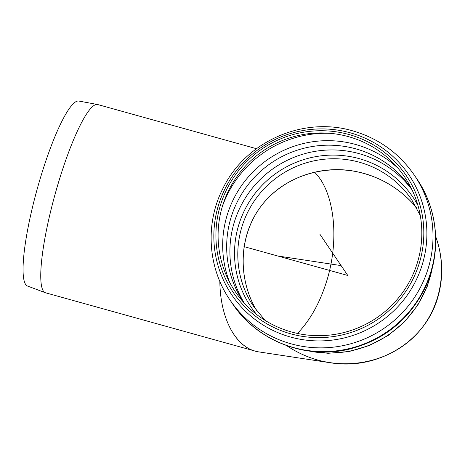 <?xml version="1.0" encoding="UTF-8"?>
<svg xmlns="http://www.w3.org/2000/svg" width="465" height="465" viewBox="0 0 465 465"><rect width="100%" height="100%" fill="white"/><g stroke="black" fill="none" stroke-linecap="round" stroke-linejoin="round"><path stroke-width="0.7" d="M417.587 262.045A102.288 100.952 145.9 0 1 245.962 304.877A102.288 100.952 145.9 0 1 296.31 135.995A102.288 100.952 145.9 0 1 417.587 262.045M419.5 262.481A104.375 103.015 145.9 0 1 244.363 306.191A104.375 103.015 145.9 0 1 295.74 133.856A104.375 103.015 145.9 0 1 419.5 262.481M313.352 358.707C303.848 355.58 294.932 351.209 286.609 345.6C300.006 354.58 314.607 360.305 330.4 362.77C377.592 370.657 425.446 341.496 437.85 297.292C443.662 277.094 442.936 256.814 435.664 236.447C448.359 271.124 440.035 310.742 414.728 336.079C389.379 361.375 349.07 370.373 313.352 358.707M368.21 174.701C330.231 162.244 287.184 174.05 263.144 203.513C239.08 232.953 236.511 277.001 256.878 311.009C238.057 279.5 238.615 239.243 258.273 210.064C277.977 180.914 315.177 165.232 351.557 170.731C377.69 175.096 399.342 187.418 416.53 207.698C403.55 192.155 387.444 181.158 368.21 174.701M330.4 362.77L258.935 351.912C236.499 348.919 220.189 319.49 219.846 281.377C220.207 317.287 234.651 345.728 255.262 351.127L45.46 292.77A97.673 17.129 -74.5 0 1 45.204 292.683L27.423 285.992A95.988 16.833 -74.5 0 1 39.955 179.444A95.988 16.833 -74.5 0 1 78.864 101.056L97.545 104.509A97.673 17.129 -74.5 0 1 97.807 104.567L256.465 148.701M45.204 292.683A97.673 17.129 -74.5 0 1 55.132 194.079A97.673 17.129 -74.5 0 1 97.545 104.509M327.011 280.052C320.205 302.314 310.347 320.106 297.443 333.44C310.347 320.106 320.205 302.314 327.011 280.052C339.781 238.446 334.225 191.005 314.357 172.044C334.225 191.005 339.781 238.446 327.011 280.052M341.107 265.602L277.57 255.953M319.868 234.174L347.785 275.478L243.951 246.601M432.212 268.247A103.631 102.283 145.9 0 1 429.724 278.459A103.631 102.283 145.9 0 1 309.591 351.122M256.634 314.48A97.836 96.557 145.9 0 1 250.798 199.386A97.836 96.557 145.9 0 1 359.753 158.798A97.836 96.557 145.9 0 1 417.954 205.443M265.096 320.385L253.756 306.662A95.366 94.122 145.9 0 1 256.355 198.055A95.366 94.122 145.9 0 1 359.864 162.355A95.366 94.122 145.9 0 1 411.775 199.857L420.279 215.498M244.282 303.081A101.324 100.004 145.9 0 1 251.071 189.778A101.324 100.004 145.9 0 1 359.596 153.77A101.324 100.004 145.9 0 1 411.99 189.737M243.736 302.488L243.631 302.331A101.324 100.004 145.9 0 1 246.398 186.942A101.324 100.004 145.9 0 1 356.376 149.003A101.324 100.004 145.9 0 1 411.531 188.854L411.635 189.011M229.565 282.15A104.236 102.875 145.9 0 1 250.31 174.718A104.236 102.875 145.9 0 1 356.109 144.609A104.236 102.875 145.9 0 1 398.052 168.278M222.398 206.315A109.013 107.595 145.9 0 1 330.359 133.345M422.464 263.922A106.962 105.567 145.9 0 1 289.968 336.881A106.962 105.567 145.9 0 1 218.265 205.908A106.962 105.567 145.9 0 1 350.761 132.955A106.962 105.567 145.9 0 1 422.464 263.922M428.399 267.73A111.321 109.868 145.9 0 1 338.648 346.431A111.321 109.868 145.9 0 1 229.908 299.878C207.663 267.631 204.96 223.316 222.968 188.395C245.52 141.459 303.523 115.878 353.266 131.02C378.859 138.57 399.226 153.299 414.373 175.2A111.321 109.868 145.9 0 1 428.399 267.73M414.373 175.2L416.913 178.961A111.321 109.868 145.9 0 1 430.945 271.49A111.321 109.868 145.9 0 1 341.188 350.192A111.321 109.868 145.9 0 1 232.448 303.639L229.908 299.878M432.816 265.794L427.323 286.237L417.773 305.162L404.573 321.78L388.281 335.393L369.57 345.437L349.232 351.488L328.11 353.295L307.092 350.767M416.913 178.961C438.867 210.814 441.82 254.425 424.504 289.137C408.386 320.484 383.241 340.496 349.052 349.169C305.581 359.846 256.953 340.95 232.448 303.639"/></g></svg>
